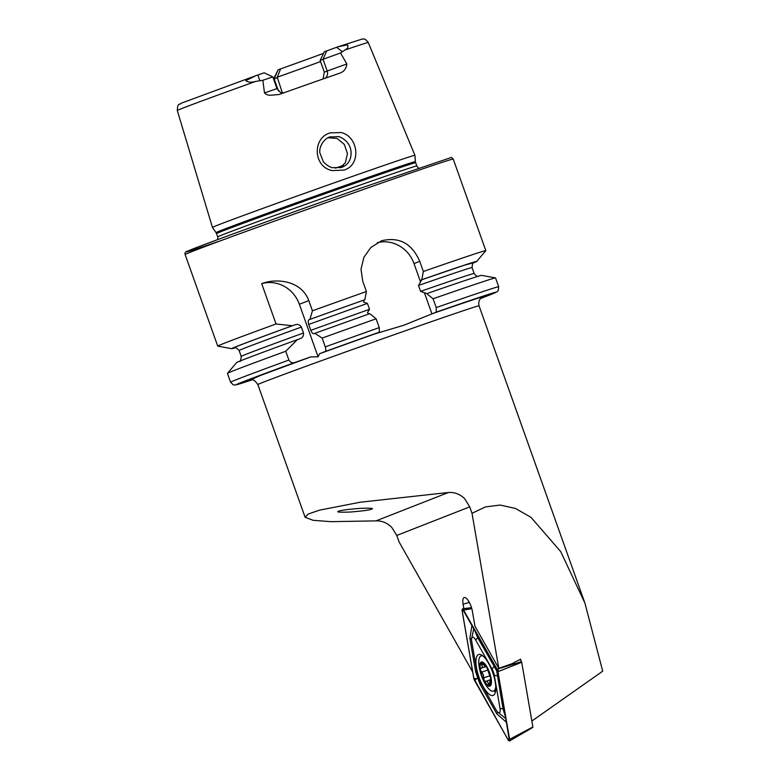 <?xml version="1.0" encoding="UTF-8"?>
<svg xmlns="http://www.w3.org/2000/svg" width="780" height="780" viewBox="0 0 780 780"><rect width="100%" height="100%" fill="white"/><g stroke="black" fill="none" stroke-linecap="round" stroke-linejoin="round"><path stroke-width="1.17" d="M332.485 170.605C313.306 167.359 311.971 138.118 330.057 132.902L341.201 132.532C358.712 136.705 361.54 165.077 344 170.079L332.485 170.605M330.194 136.802C327.551 137.485 324.968 139.532 322.442 142.945C320.356 146.299 319.488 149.565 319.829 152.753L323.427 161.938C326.683 165.233 329.726 167.154 332.543 167.72L341.786 167.378C348.29 164.716 351.38 159.549 351.058 151.895C350.473 144.856 346.476 139.766 339.076 136.607L329.716 136.978M323.047 78.975L324.324 72.15L320.141 60.421L324.256 51.792L338.052 46.771L347.471 44.86C348.562 46.966 347.627 48.721 344.672 50.125A101.351 1.121 -19.6 0 1 368.257 42.5L414.921 155.327A107.465 1.19 -19.6 0 1 414.921 155.337A107.465 1.19 -19.6 0 0 347.081 178.298A107.465 1.19 -19.6 0 0 212.443 227.428L216.031 232.625A105.827 1.17 -19.6 0 1 348.621 184.236A105.827 1.17 -19.6 0 1 415.428 161.626L414.921 155.337M326.761 50.807L323.027 59.29L340.519 52.972L344.672 50.125M262.84 80.291L272.785 76.898L264.157 72.793L255.967 75.641L245.778 80.633C248.001 82.329 251.297 82.592 255.674 81.422L262.84 80.291L264.488 92.917C265.97 94.487 267.95 95.277 270.436 95.267L279.065 94.507A102.365 1.131 -19.6 0 1 311.366 83.07A102.365 1.131 -19.6 0 1 340.002 73.076L340.08 73.047M340.197 167.846L345.374 162.698L347.451 153.621L344.321 144.436L337.096 138.421L328.068 137.738M235.326 347.734A130.036 1.443 -19.6 0 1 231.689 348.689L217.766 346.135A142.301 1.58 -19.6 0 1 217.727 346.115A142.301 1.58 -19.6 0 1 276.042 323.973L261.69 283.657C275.935 278.05 301.216 280.176 308.802 300.602L312.429 310.801A142.301 1.58 -19.6 0 1 366.405 291.515L362.788 281.365L361.003 269.217L363.889 257.341L370.841 247.474L381.654 240.747C399.204 236.574 411.898 243.438 419.738 261.339L423.355 271.489A142.301 1.58 -19.6 0 1 485.842 250.653A142.301 1.58 -19.6 0 1 485.823 250.682L453.229 159.061A142.301 1.58 -19.6 0 0 363.402 189.472A142.301 1.58 -19.6 0 0 185.114 254.534C184.626 252.701 185.591 251.511 188.009 250.965C198.403 246.275 288.113 213.681 362.027 187.717L450.82 157.638C451.055 157.121 451.854 157.599 453.229 159.061M423.355 271.489L421.805 279.698L418.499 285.46L420.595 291.359L426.767 293.641L433.066 298.769L436.205 307.583L436.273 312.136L403.923 325.202L374.965 333.869L379.324 332.163L379.255 327.61L376.116 318.796L369.817 313.667A130.036 1.443 -19.6 0 0 314.915 333.314L322.15 338.081A142.301 1.58 -19.6 0 1 376.116 318.796M320.551 61.571A74.704 0.829 -19.6 0 1 277.251 77.22L282.331 92.849M338.783 511.212C340.06 510.403 347.041 509.467 359.746 508.384C370.656 508.014 374.546 508.277 371.426 509.194C370.159 510.003 363.168 510.939 350.464 512.021C339.553 512.401 335.663 512.129 338.783 511.212L338.169 511.748M372.05 508.658L371.426 509.194M531.862 721.042L602.706 671.18L584.951 603.213L560.732 551.635L531.034 517.374L515.434 508.424L500.087 505.06L485.491 506.912L472.017 513.298L469.726 506.863L464.714 498.761C460.21 494.247 454.798 492.151 448.5 492.482L360.136 502.232L319.469 510.169L308.207 514.03L305.116 517.306L313.131 520.318L331.003 521.664L376.019 520.874C381.927 520.689 387.163 522.853 391.735 527.348L396.767 535.45L399.058 541.885L472.69 671.999M472.017 513.298L498.79 668.333L474.971 626.242L472.387 611.276A10.793 3.598 -109.4 0 0 464.315 597.519A10.793 3.598 -109.4 0 0 463.096 604.217L463.885 608.77M498.79 668.333L511.865 663.77L520.65 659.188L520.894 660.611M340.002 73.076C344.077 71.536 346.359 68.494 346.846 63.95L340.519 52.972M368.257 42.5C364.104 37.245 363.47 39.517 362.329 39L338.052 46.771M278.45 90.987L274.141 78.877L278.119 69.868L273.526 78.975M278.119 69.868L280.625 68.884L277.251 77.22M323.524 53.342A78.614 0.868 -19.6 0 1 280.625 68.884M255.674 81.422A101.351 1.121 -19.6 0 0 177.294 110.497C177.733 102.278 179.107 105.397 181.409 103.145L255.967 75.641M288.892 360.067A142.301 1.58 -19.6 0 0 230.578 382.21L227.438 373.396A142.301 1.58 -19.6 0 1 227.458 373.366A142.301 1.58 -19.6 0 1 285.753 351.253L288.892 360.067C290.345 362.524 292.412 363.314 295.084 362.417L310.791 356.889L318.074 356.811L319.566 353.71A124.517 1.375 -19.6 0 1 374.995 333.86M227.458 373.366L236.632 362.583A130.036 1.443 -19.6 0 1 297.287 339.69L285.753 351.253M231.689 348.689A130.036 1.443 -19.6 0 1 292.325 325.748L294.84 324.86C297.609 323.875 299.783 324.616 301.392 327.083L303.488 332.982C303.81 335.907 302.581 337.847 299.803 338.803L297.287 339.69M276.042 323.973L292.325 325.748M322.15 338.081L325.279 346.885C326.05 349.606 325.972 351.156 325.055 351.565L319.566 353.71M433.066 298.769A142.301 1.58 -19.6 0 1 495.514 277.914A142.301 1.58 -19.6 0 1 495.553 277.933L498.693 286.738A142.301 1.58 -19.6 0 0 436.205 307.583M426.767 293.641A130.036 1.443 -19.6 0 1 481.591 275.36L495.514 277.914M312.429 310.801L309.943 319.371L309.065 319.712C308.09 320.083 307.973 321.652 308.714 324.441L310.81 330.33C312 332.943 313.072 334.055 314.028 333.655L314.915 333.314M369.135 313.93L367.429 312.702L369.535 309.309L367.429 303.41L363.646 302.094L364.172 299.988L364.855 299.725L366.405 291.515M309.943 319.371A130.036 1.443 -19.6 0 1 364.855 299.725M421.805 279.698A130.036 1.443 -19.6 0 1 476.648 261.466A130.036 1.443 -19.6 0 1 473.216 263.026M424.378 292.675L431.915 313.843A124.517 1.375 -19.6 0 1 481.913 297.482M377.364 242.658A32.019 30.186 -111.4 0 1 414.014 263.581L420.595 282.067M261.69 283.657A32.019 30.186 -111.4 0 1 299.374 304.288L318.074 356.811M324.324 72.15L327.2 71.019L323.027 59.29L320.141 60.421M273.575 79.102L276.968 77.766M488.504 663.195A21.704 7.244 -109.4 0 0 478.686 654.498A21.704 7.244 -109.4 0 0 483.259 686.761A21.704 7.244 -109.4 0 0 493.077 695.448A21.704 7.244 -109.4 0 0 488.504 663.195M494.169 690.895A21.704 7.244 -109.4 0 0 495.427 692.016M477.477 674.739A7.117 2.369 -109.4 0 0 479.68 680.93L496.099 709.937A7.117 2.369 -109.4 0 0 497.445 711.857A7.117 2.369 -109.4 0 0 500.019 708.396L494.286 675.207A7.117 2.369 -109.4 0 0 492.082 669.016L475.663 640.009A7.117 2.369 -109.4 0 0 471.569 639.054A7.117 2.369 -109.4 0 0 471.744 641.55L477.477 674.739M509.662 739.284L532.886 726.98L521.713 662.288L497.981 671.639L462.452 608.897L462.101 610.662L473.782 678.317L508.111 739.889L509.467 741L497.981 671.639M497.104 669.182L521.498 661.674L520.211 659.412M471.793 608.654L463.651 610.058M521.498 661.674L521.713 662.288M474.679 680.706L508.102 739.762A2.701 0.907 -109.4 0 0 509.662 740.132A2.701 0.907 -109.4 0 0 509.593 739.177L497.923 671.6A2.701 0.907 -109.4 0 0 497.084 669.25L463.661 610.184A2.701 0.907 -109.4 0 0 463.144 609.453A2.701 0.907 -109.4 0 0 462.169 610.769L473.84 678.346A2.701 0.907 -109.4 0 0 474.679 680.706L476.395 678.746L473.84 678.346M506.727 722.553L496.753 713.798L480.334 684.791L477.75 678.249L476.395 678.746M477.75 678.249L475.595 671.483L469.862 638.293L472.017 624.946M497.445 711.857L506.064 718.809L503.042 708.864L496.704 670.819L477.701 637.699L473.831 628.28L471.569 639.054M498.401 670.157L496.704 670.819M484.399 681.038A11.915 3.978 -109.4 0 0 489.499 685.367A11.915 3.978 -109.4 0 0 490.805 678.649L486.74 667.163A11.915 3.978 -109.4 0 0 481.777 662.825L481.514 662.922A11.915 3.978 -109.4 0 0 480.285 669.191L480.392 669.932A11.915 3.978 -109.4 0 0 481.796 675.353A11.915 3.978 -109.4 0 0 484.127 680.569L485.735 681.476L490.864 679.487M480.392 669.932L483.366 674.827L484.127 680.569M485.472 681.671L485.735 681.476C486.769 680.608 487.656 681.379 488.407 683.787L489.508 685.367L489.879 683.3C489.694 680.706 489.908 679.575 490.542 679.887L490.708 679.936M483.025 656.009A18.681 6.23 -109.4 0 0 481.162 655.873A18.681 6.23 -109.4 0 0 481.123 655.883A18.681 6.23 -109.4 0 0 479.173 666.773A49.803 49.803 0 0 0 485.18 683.846A18.681 6.23 -109.4 0 0 493.467 691.139A18.681 6.23 -109.4 0 0 493.516 691.119A18.681 6.23 -109.4 0 0 495.768 686.731M489.791 686.205A12.812 4.271 -109.4 0 0 489.635 672.789A12.812 4.271 -109.4 0 0 481.357 662.025A12.812 4.271 -109.4 0 0 481.514 675.441A12.812 4.271 -109.4 0 0 489.791 686.205M481.748 664.726L481.777 662.825L483.22 664.238L481.748 664.726C482.654 667.066 482.43 668.207 481.075 668.148L480.733 668.158M490.854 679.575L490.249 679.789L490.805 678.649A11.915 3.978 -109.4 0 0 487.003 667.621M485.511 666.783L481.075 668.148L480.285 669.191M486.74 667.163L485.726 666.793L486.301 666.598M485.979 666.422L485.881 666.559C485.579 667.173 484.692 666.403 483.22 664.238M336.599 47.278L342.235 51.636M272.795 76.898L276.968 88.627L264.488 92.917M343.385 165.35A90.714 1.004 -19.6 0 1 335.478 168.197M418.48 168.1L416.822 165.984A105.69 1.17 -19.6 0 0 350.113 188.565A105.69 1.17 -19.6 0 0 217.698 236.886L216.538 233.62A105.69 1.17 -19.6 0 1 348.943 185.299A105.69 1.17 -19.6 0 1 415.662 162.708L415.428 161.626M218.156 241.566A140.166 1.55 -19.6 0 1 209.43 242.678A140.166 1.55 -19.6 0 1 362.017 187.717M305.116 517.306L257.858 384.579A117.4 1.297 -19.6 0 1 404.947 330.905A117.4 1.297 -19.6 0 1 479.047 305.819C477.857 300.583 480.724 298.428 480.509 298.652L482.137 297.356M376.019 520.874L448.5 492.482M396.767 535.45L469.726 506.863M230.578 382.21L233.259 384.842L235.092 385.057L251.94 379.909A138.031 1.531 -19.6 0 1 295.084 362.417M250.37 379.928L260.812 375.326L310.791 356.889M239.509 361.423C240.279 362.115 240.845 360.448 241.225 356.44A123.62 1.365 -19.6 0 1 303.488 332.982M241.225 356.44L239.128 350.542A123.62 1.365 -19.6 0 1 301.392 327.083M234.839 347.744A127.891 1.414 -19.6 0 1 294.84 324.86M436.273 312.136A138.031 1.531 -19.6 0 1 480.685 298.457L497.133 291.691L498.264 290.491L498.693 286.738M325.055 351.565A138.031 1.531 -19.6 0 1 379.324 332.163M325.279 346.885A142.301 1.58 -19.6 0 1 379.255 327.61M420.595 291.359A123.62 1.365 -19.6 0 1 474.152 273.507L472.056 267.608C472.436 263.601 473.002 261.934 473.772 262.626L473.762 262.626M310.81 330.33A123.62 1.365 -19.6 0 1 369.535 309.309M308.714 324.441A123.62 1.365 -19.6 0 1 367.429 303.41M418.499 285.46A123.62 1.365 -19.6 0 1 472.056 267.608M421.122 279.962L463.915 265.356L473.606 262.724M309.065 319.712A127.891 1.414 -19.6 0 1 364.172 299.988M419.738 261.339L414.014 263.581M308.802 300.602L299.374 304.288M257.839 74.968L259.798 80.623M346.846 63.95L327.2 71.019A6.406 6.035 -111.4 0 1 325.192 78.224M469.336 602.413L463.096 604.217M464.168 611.081L462.169 610.769M509.428 738.25L508.102 739.762M478.51 636.422A4.982 2.213 -29.5 0 1 477.701 637.699L475.663 640.009M494.92 665.428L492.082 669.016M498.703 676.104L494.286 675.207M504.436 709.303A4.982 2.116 170.2 0 0 503.042 708.864L500.019 708.396M475.595 671.483A4.982 2.116 170.2 0 1 476.99 671.921M469.862 638.293L471.578 638.937M481.143 683.514A4.982 2.213 -29.5 0 1 480.334 684.791M497.669 712.101L496.753 713.798M487.919 669.991L481.669 672.184M489.879 683.27L488.407 683.787M489.898 675.733L483.678 677.917M217.727 346.115L185.114 254.534M177.294 110.497L212.443 227.428M584.951 603.213L479.047 305.819M239.128 350.542C236.301 347.685 234.809 346.759 234.643 347.773M257.858 384.579C252.583 377.11 251.628 380.864 250.117 379.977M478.637 276.276C478.784 275.701 477.711 278.158 474.152 273.507M476.648 261.466L485.823 250.682M217.698 236.886L217.756 239.577M416.822 165.984L415.662 162.708M216.538 233.62L216.031 232.625M276.968 88.627C279.991 92.274 281.775 93.678 282.321 92.849L284.485 92.693M471.5 607.63L462.452 608.897M532.837 727.418L509.467 741M495.7 690.349L493.516 691.119M482.323 655.463L481.123 655.883"/></g></svg>
